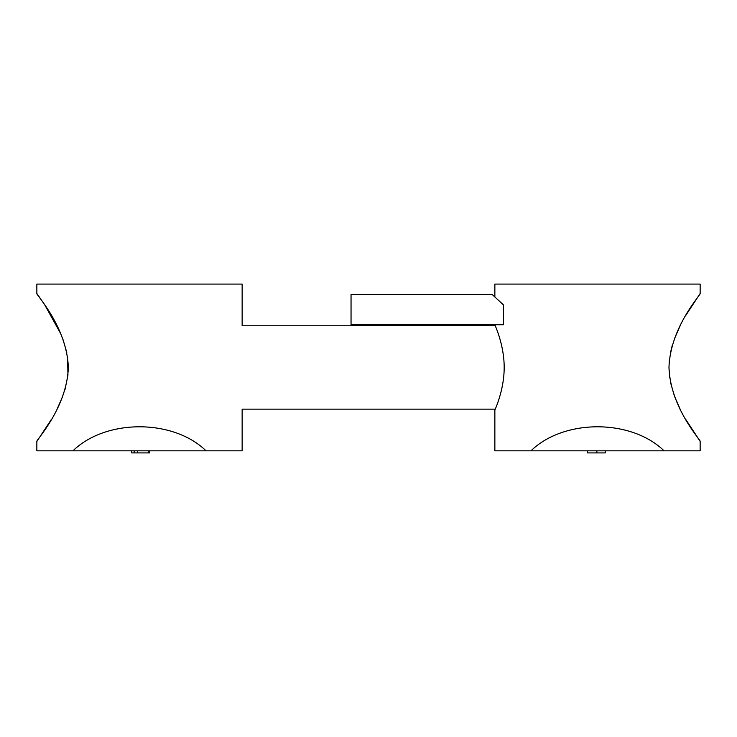 <?xml version="1.0" encoding="UTF-8"?>
<svg xmlns="http://www.w3.org/2000/svg" width="737" height="737" viewBox="0 0 737 737"><rect width="100%" height="100%" fill="white"/><g stroke="black" fill="none" stroke-linecap="round" stroke-linejoin="round"><path stroke-width="1.11" d="M51.286 419.593L36.85 441.445C35.413 440.864 66.91 408.51 68.348 367.413C66.846 326.371 35.45 294.072 36.85 293.464L44.8 304.961L60.849 333.925M62.691 338.513L66.781 352.424M67.611 357.187L67.942 375.041M67.896 375.52L64.976 389.624M62.691 396.395L57.246 408.731M36.85 293.464L36.85 284.086L242.141 284.086L242.141 325.772L495.282 325.772L494.859 324.731C494.518 324.372 504.274 344.391 504.172 367.431C504.274 390.61 494.509 410.537 494.859 410.187L495.282 409.146L242.141 409.146L242.141 450.823L206.038 450.823C173.186 418.782 105.815 418.782 72.954 450.823L36.85 450.823L36.85 441.445M206.038 450.823L72.954 450.823M131.702 450.823L131.702 452.914L137.358 452.914L137.358 450.823M137.358 452.914L148.671 452.914L148.671 450.823M134.53 452.914L134.53 450.823M134.18 452.914L134.18 450.823M148.671 452.914L149.731 452.914L149.731 450.823M664.046 450.823L530.962 450.823C563.814 418.782 631.185 418.782 664.046 450.823L700.15 450.823L700.15 441.408L685.769 419.454M679.956 408.749L674.779 396.976M674.291 395.649L670.532 382.521M669.693 377.63L668.975 367.597M668.975 367.33L669.353 360.061M670.467 352.701L672.236 345.515M674.475 338.753L680.048 325.994M685.732 315.51L700.15 293.51L700.15 284.086L494.859 284.086L494.859 296.983M530.962 450.823L494.859 450.823L494.859 410.187M503.472 324.731L503.472 304.934L492.196 294.514L351.042 294.514L351.042 324.731L503.472 324.731M700.15 293.51C701.55 294.017 670.136 326.878 668.975 367.662C670.477 408.519 701.532 440.855 700.15 441.408M587.269 450.823L587.269 452.914L605.298 452.914L605.298 450.823M596.887 452.914L596.887 450.823"/></g></svg>

